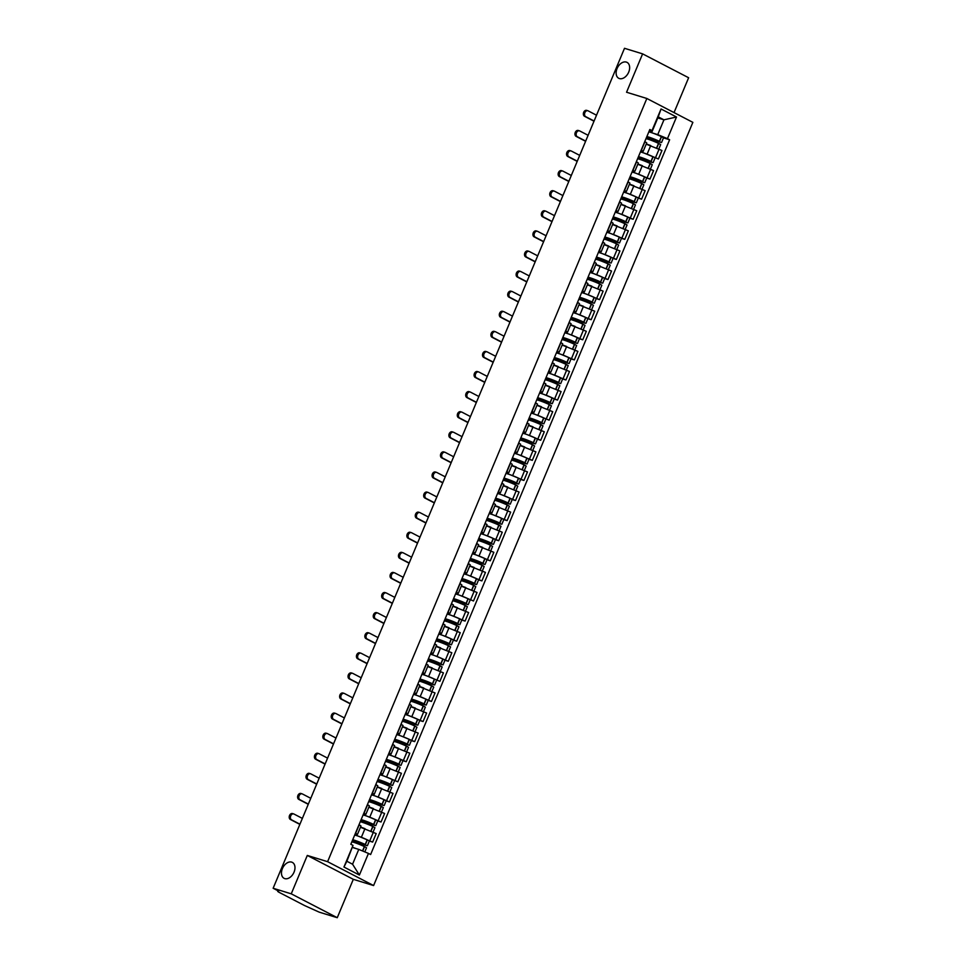 <?xml version="1.0" encoding="UTF-8"?>
<svg xmlns="http://www.w3.org/2000/svg" width="966" height="966" viewBox="0 0 966 966"><rect width="100%" height="100%" fill="white"/><g stroke="black" fill="none" stroke-linecap="round" stroke-linejoin="round"><path stroke-width="1.45" d="M619.435 78.572A8.972 6.037 117.4 0 1 618.759 78.294A8.972 6.037 117.4 0 1 617.286 68.043A8.972 6.037 117.4 0 1 626.33 62.09A8.972 6.037 117.4 0 1 627.019 62.367A8.972 6.037 117.4 0 1 628.492 72.619A8.972 6.037 117.4 0 1 619.435 78.572M284.777 878.613A8.972 6.037 117.4 0 1 284.089 878.336A8.972 6.037 117.4 0 1 282.627 868.084A8.972 6.037 117.4 0 1 291.672 862.119A8.972 6.037 117.4 0 1 292.36 862.409A8.972 6.037 117.4 0 1 293.821 872.66A8.972 6.037 117.4 0 1 284.777 878.613M674.039 112.587L688.625 77.739L642.607 53.867L624.507 48.3L273.137 888.261L291.249 893.828L337.255 917.7L353.315 879.326L373.6 885.556L692.863 122.356L646.846 98.484L327.595 861.684L307.297 855.441L291.249 893.828M337.255 917.7L319.154 912.133L304.531 905.528L278.486 892.016L278.015 890.785M642.607 53.867L626.56 92.241L646.846 98.484M278.667 891.135L273.137 888.261M278.462 891.618L277.725 891.497M358.833 836.351L372.647 842.086L376.197 833.586L360.451 827.246M357.432 834.479L360.982 825.978L359.219 824.771L355.669 833.272L357.432 834.479L355.126 833.996M369.326 841.06L372.647 842.086M367.237 816.258L381.051 821.994L384.601 813.493L368.855 807.165M363.88 813.082L365.836 814.386L363.53 813.915M377.73 820.967L381.051 821.994M365.836 814.386L369.386 805.885L367.43 804.581M375.641 796.165L389.455 801.901L393.005 793.4L377.259 787.073M372.284 792.989L374.24 794.293L371.934 793.823M386.146 800.886L389.455 801.901M374.24 794.293L377.791 785.793L375.834 784.489M384.045 776.072L397.859 781.808L401.409 773.307L385.663 766.98M380.689 772.897L382.645 774.201L380.338 773.73M379.904 774.78A10.65 0.966 -157.3 0 1 392.413 779.514L397.859 781.808M382.645 774.201L386.195 765.7L384.239 764.396M392.45 755.98L406.263 761.715L409.813 753.214L394.068 746.887M389.093 752.804L391.049 754.108L388.743 753.637M402.955 760.701L406.263 761.715M391.049 754.108L394.599 745.607L392.643 744.303M400.854 735.887L414.668 741.622L418.218 733.122L402.472 726.794M397.497 732.723L399.453 734.015L397.147 733.544M411.359 740.608L414.668 741.622M399.453 734.015L403.003 725.514L401.047 724.222M409.258 715.806L423.072 721.542L426.622 713.041L410.876 706.701M405.901 712.63L407.857 713.922L405.551 713.451M419.763 720.515L423.072 721.542M407.857 713.922L411.407 705.434L409.451 704.129M417.662 695.713L431.476 701.449L435.026 692.948L419.28 686.621M414.305 692.537L416.261 693.842L413.955 693.371M428.167 700.422L431.476 701.449M416.261 693.842L419.812 685.341L417.855 684.037M426.066 675.62L439.88 681.356L443.43 672.855L427.684 666.528M422.71 672.445L424.666 673.749L422.359 673.278M421.925 674.328A10.65 0.966 -157.3 0 1 434.434 679.062L439.88 681.356M424.666 673.749L428.216 665.248L426.272 663.944M434.471 655.528L448.284 661.263L451.834 652.762L436.089 646.435M431.114 652.352L433.07 653.656L430.764 653.185M444.976 660.249L448.284 661.263M433.07 653.656L436.62 645.155L434.676 643.851M442.875 635.435L456.689 641.17L460.239 632.67L444.493 626.342M439.518 632.259L441.474 633.563L439.168 633.092M453.38 640.156L456.689 641.17M441.474 633.563L445.024 625.062L443.08 623.758M451.279 615.342L465.093 621.078L468.643 612.577L452.897 606.25M447.922 612.166L449.878 613.47L447.572 612.999M461.784 620.063L465.093 621.078M449.878 613.47L453.428 604.97L451.484 603.665M459.683 595.249L473.497 600.985L477.047 592.484L461.301 586.157M456.326 592.086L458.282 593.378L455.976 592.907M455.541 593.969A10.65 0.966 -157.3 0 1 468.051 598.691L473.497 600.985M458.282 593.378L461.833 584.877L459.888 583.585M468.087 575.168L481.901 580.904L485.451 572.403L469.705 566.064M464.731 571.993L466.687 573.285L464.38 572.814M478.593 579.878L481.901 580.904M466.687 573.285L470.237 564.796L468.293 563.492M476.492 555.076L490.305 560.811L493.855 552.31L478.11 545.983M473.135 551.9L475.091 553.204L472.785 552.733M486.997 559.785L490.305 560.811M475.091 553.204L478.641 544.703L476.697 543.399M484.896 534.983L498.71 540.719L502.272 532.218L486.514 525.89M481.539 531.807L483.495 533.111L481.189 532.64M495.401 539.692L498.71 540.719M483.495 533.111L487.045 524.61L485.101 523.306M493.3 514.89L507.114 520.626L510.676 512.125L494.918 505.798M489.943 511.714L491.899 513.018L489.593 512.548M503.805 519.611L507.114 520.626M491.899 513.018L495.449 504.518L493.505 503.214M501.704 494.797L515.518 500.533L519.08 492.032L503.322 485.705M498.347 491.622L500.303 492.926L497.997 492.455M512.209 499.519L515.518 500.533M500.303 492.926L503.854 484.425L501.909 483.121M510.108 474.704L523.922 480.44L527.484 471.939L511.726 465.612M506.752 471.529L508.708 472.833L506.401 472.362M520.614 479.426L523.922 480.44M508.708 472.833L512.258 464.332L510.314 463.028M518.513 454.612L532.326 460.347L535.889 451.846L520.131 445.519M515.156 451.448L517.112 452.74L514.806 452.269M529.018 459.333L532.326 460.347M517.112 452.74L520.662 444.239L518.718 442.947M526.917 434.531L540.731 440.267L544.293 431.766L528.535 425.426M523.56 431.355L525.516 432.647L523.21 432.176M537.422 439.24L540.731 440.267M525.516 432.647L529.066 424.159L527.122 422.854M535.321 414.438L549.135 420.174L552.697 411.673L536.939 405.346M531.964 411.262L533.92 412.567L531.614 412.096M531.179 413.146A10.65 0.966 -157.3 0 1 543.689 417.867L549.135 420.174M533.92 412.567L537.47 404.066L535.526 402.762M543.725 394.345L557.539 400.081L561.101 391.58L545.343 385.253M540.368 391.17L542.324 392.474L540.018 392.003M554.23 399.055L557.539 400.081M542.324 392.474L545.875 383.973L543.93 382.669M552.129 374.253L565.943 379.988L569.505 371.487L553.747 365.16M548.773 371.077L550.729 372.381L548.422 371.91M562.635 378.974L565.943 379.988M550.729 372.381L554.279 363.88L552.335 362.576M560.534 354.16L574.347 359.895L577.909 351.395L562.152 345.067M557.177 350.984L559.133 352.288L556.827 351.817M571.039 358.881L574.347 359.895M559.133 352.288L562.683 343.787L560.739 342.483M568.938 334.067L582.752 339.803L586.314 331.302L570.556 324.974M565.581 330.891L567.537 332.195L565.231 331.724M579.443 338.788L582.752 339.803M567.537 332.195L571.087 323.695L569.143 322.403M577.342 313.986L591.156 319.71L594.718 311.209L578.96 304.882M573.985 310.81L575.941 312.103L573.635 311.632M587.847 318.695L591.156 319.71M575.941 312.103L579.491 303.602L577.547 302.31M585.746 293.893L599.56 299.629L603.122 291.128L587.364 284.789M582.389 290.718L584.345 292.022L582.039 291.539M596.251 298.603L599.56 299.629M584.345 292.022L587.908 283.521L585.951 282.217M594.15 273.801L607.964 279.536L611.526 271.035L595.768 264.708M590.794 270.625L592.75 271.929L590.443 271.458M604.656 278.51L607.964 279.536M592.75 271.929L596.312 263.428L594.356 262.124M602.555 253.708L616.368 259.443L619.93 250.943L604.173 244.615M599.198 250.532L601.154 251.836L598.848 251.365M613.06 258.417L616.368 259.443M601.154 251.836L604.716 243.335L602.76 242.031M610.959 233.615L624.773 239.351L628.335 230.85L612.577 224.523M607.602 230.439L609.558 231.743L607.252 231.272M621.464 238.336L624.773 239.351M609.558 231.743L613.12 223.243L611.164 221.939M619.363 213.522L633.177 219.258L636.739 210.757L620.981 204.43M616.006 210.346L617.962 211.651L615.656 211.18M629.868 218.244L633.177 219.258M617.962 211.651L621.524 203.15L619.568 201.846M627.767 193.429L641.581 199.165L645.143 190.664L629.385 184.337M624.41 190.254L626.366 191.558L624.06 191.087M638.272 198.151L641.581 199.165M626.366 191.558L629.929 183.057L627.972 181.765M636.171 173.349L649.985 179.072L653.547 170.571L637.789 164.244M632.815 170.173L634.771 171.465L632.464 170.994M646.677 178.058L649.985 179.072M634.771 171.465L638.333 162.964L636.377 161.672M644.576 153.256L658.389 158.992L661.952 150.491L646.194 144.151M641.219 150.08L643.175 151.384L640.869 150.901M640.434 151.964A10.65 0.966 -157.3 0 1 652.944 156.685L658.389 158.992M643.175 151.384L646.737 142.883L644.781 141.579M358.76 849.404L368.457 853.413L359.4 875.051L343.944 867.033L353.001 845.395L346.854 861.249L352.566 864.22L358.76 849.404L352.602 847.508M657.798 117.924L663.944 119.82L658.244 116.862L652.05 131.666L651.99 130.615L649.828 129.492L350.827 844.272L353.001 845.395M651.99 130.615L661.046 108.977L676.502 117.007L667.458 138.645L657.749 134.624L663.944 119.82L676.502 117.007M368.457 853.413L370.618 854.536L669.619 139.768L667.458 138.645M373.6 885.556L327.595 861.684M353.315 879.326L307.297 855.441M652.98 133.163L657.749 134.624M652.05 131.666L649.273 130.821M663.485 137.872L669.619 139.768M359.4 875.051L352.566 864.22M343.944 867.033L346.854 861.249M658.244 116.862L661.046 108.977M302.37 818.395L293.99 814.048A3.152 2.318 107.1 0 0 293.7 813.927A3.152 2.318 107.1 0 0 290.633 816.065A3.152 2.318 107.1 0 0 291.563 819.844L290.38 819.47A3.152 2.318 -72.9 0 1 289.45 815.702A3.152 2.318 -72.9 0 1 292.517 813.565A3.152 2.318 -72.9 0 1 292.807 813.674M351.853 841.821A10.65 0.966 22.7 0 1 364.375 846.542L366.525 847.774L364.798 851.903M356.188 848.619A10.65 0.966 -157.3 0 0 352.675 847.339M352.131 841.157L366.44 845.552L365.233 844.489A10.65 0.966 -157.3 0 0 352.723 839.756M367.382 845.709L369.35 841.012L367.201 839.78A10.65 0.966 -157.3 0 0 354.691 835.059M353.315 840.36L353.242 840.541A8.827 0.797 22.7 0 1 353.218 840.432A8.827 0.797 22.7 0 1 364.58 844.369L352.228 840.927M352.493 840.311L353.242 840.541M299.943 824.191L291.563 819.844M290.38 819.47L299.858 824.396M310.774 798.302L302.394 793.955A3.152 2.318 107.1 0 0 302.104 793.835A3.152 2.318 107.1 0 0 299.037 795.972A3.152 2.318 107.1 0 0 299.967 799.751L298.784 799.389A3.152 2.318 -72.9 0 1 297.854 795.61A3.152 2.318 -72.9 0 1 300.921 793.472A3.152 2.318 -72.9 0 1 301.211 793.593M360.258 821.728A10.65 0.966 22.7 0 1 372.779 826.449L374.929 827.681L373.13 831.992M364.593 828.526A10.65 0.966 -157.3 0 0 360.535 827.065M360.535 821.064L374.844 825.459L373.637 824.396A10.65 0.966 -157.3 0 0 361.127 819.663M375.786 825.628L377.754 820.919L375.605 819.699A10.65 0.966 -157.3 0 0 363.095 814.966M361.719 820.279L361.646 820.448A8.827 0.797 22.7 0 1 361.622 820.339A8.827 0.797 22.7 0 1 372.985 824.288L360.632 820.846M360.898 820.219L361.646 820.448M308.347 804.098L299.967 799.751M298.784 799.389L308.263 804.304M319.178 778.21L310.798 773.863A3.152 2.318 107.1 0 0 310.509 773.742A3.152 2.318 107.1 0 0 307.442 775.879A3.152 2.318 107.1 0 0 308.371 779.659L307.188 779.296A3.152 2.318 -72.9 0 1 306.258 775.517A3.152 2.318 -72.9 0 1 309.325 773.38A3.152 2.318 -72.9 0 1 309.615 773.5M368.662 801.635A10.65 0.966 22.7 0 1 381.184 806.368L383.333 807.588L381.534 811.899M372.997 808.433A10.65 0.966 -157.3 0 0 368.94 806.972M368.94 800.971L383.248 805.366L382.041 804.304A10.65 0.966 -157.3 0 0 369.531 799.582M384.19 805.535L386.159 800.826L384.009 799.607A10.65 0.966 -157.3 0 0 371.499 794.873M370.123 800.186L370.05 800.355A8.827 0.797 22.7 0 1 370.026 800.246A8.827 0.797 22.7 0 1 381.389 804.195L369.036 800.754M369.302 800.126L370.05 800.355M316.751 784.006L308.371 779.659M307.188 779.296L316.667 784.211M327.583 758.117L319.203 753.77A3.152 2.318 107.1 0 0 318.913 753.649A3.152 2.318 107.1 0 0 315.846 755.786A3.152 2.318 107.1 0 0 316.776 759.566L315.592 759.204A3.152 2.318 -72.9 0 1 314.662 755.424A3.152 2.318 -72.9 0 1 317.729 753.287A3.152 2.318 -72.9 0 1 318.019 753.408M377.066 781.542A10.65 0.966 22.7 0 1 389.588 786.276L391.737 787.507L389.938 791.806M381.401 788.341A10.65 0.966 -157.3 0 0 377.344 786.879M377.344 780.878L391.653 785.286L390.445 784.211A10.65 0.966 -157.3 0 0 377.935 779.49M378.527 780.093L378.455 780.262A8.827 0.797 22.7 0 1 378.43 780.154A8.827 0.797 22.7 0 1 389.793 784.102L377.44 780.661M377.706 780.033L378.455 780.262M325.156 763.913L316.776 759.566M315.592 759.204L325.071 764.118M335.987 738.024L327.607 733.677A3.152 2.318 107.1 0 0 327.317 733.556A3.152 2.318 107.1 0 0 324.25 735.694A3.152 2.318 107.1 0 0 325.18 739.473L323.996 739.111A3.152 2.318 -72.9 0 1 323.067 735.331A3.152 2.318 -72.9 0 1 326.134 733.194A3.152 2.318 -72.9 0 1 326.423 733.315M385.47 761.462A10.65 0.966 22.7 0 1 397.992 766.183L400.141 767.415L398.342 771.713M389.805 768.248A10.65 0.966 -157.3 0 0 385.748 766.787M385.748 760.797L400.057 765.193L398.849 764.118A10.65 0.966 -157.3 0 0 386.34 759.397M400.999 765.35L402.967 760.653L400.818 759.421A10.65 0.966 -157.3 0 0 388.308 754.7M386.931 760L386.859 760.182A8.827 0.797 22.7 0 1 386.835 760.061A8.827 0.797 22.7 0 1 398.197 764.009L385.845 760.568M386.11 759.952L386.859 760.182M333.56 743.82L325.18 739.473M323.996 739.111L333.475 744.025M344.391 717.931L336.011 713.584A3.152 2.318 107.1 0 0 335.721 713.476A3.152 2.318 107.1 0 0 332.654 715.601A3.152 2.318 107.1 0 0 333.584 719.38L332.401 719.018A3.152 2.318 -72.9 0 1 331.471 715.238A3.152 2.318 -72.9 0 1 334.538 713.113A3.152 2.318 -72.9 0 1 334.828 713.222M393.874 741.369A10.65 0.966 22.7 0 1 406.396 746.09L408.546 747.322L406.746 751.62M398.209 748.167A10.65 0.966 -157.3 0 0 394.152 746.694M394.152 740.705L408.461 745.1L407.254 744.025A10.65 0.966 -157.3 0 0 394.744 739.304M409.403 745.257L411.371 740.56L409.222 739.328A10.65 0.966 -157.3 0 0 396.712 734.607M395.335 739.908L395.263 740.089A8.827 0.797 22.7 0 1 395.239 739.968A8.827 0.797 22.7 0 1 406.601 743.917L394.249 740.475M394.514 739.859L395.263 740.089M341.964 723.727L333.584 719.38M332.401 719.018L341.879 723.932M352.795 697.85L344.415 693.491A3.152 2.318 107.1 0 0 344.125 693.383A3.152 2.318 107.1 0 0 341.058 695.52A3.152 2.318 107.1 0 0 341.988 699.287L340.805 698.925A3.152 2.318 -72.9 0 1 339.875 695.158A3.152 2.318 -72.9 0 1 342.942 693.02A3.152 2.318 -72.9 0 1 343.232 693.129M402.279 721.276A10.65 0.966 22.7 0 1 414.8 725.997L416.95 727.229L415.151 731.528M406.614 728.074A10.65 0.966 -157.3 0 0 402.556 726.613M402.556 720.612L416.865 725.007L415.658 723.945A10.65 0.966 -157.3 0 0 403.148 719.211M417.807 725.164L419.775 720.467L417.626 719.235A10.65 0.966 -157.3 0 0 405.116 714.514M403.74 719.815L403.667 719.996A8.827 0.797 22.7 0 1 403.643 719.887A8.827 0.797 22.7 0 1 415.006 723.824L402.653 720.382M402.919 719.767L403.667 719.996M350.368 703.634L341.988 699.287M340.805 698.925L350.284 703.852M361.199 677.758L352.819 673.411A3.152 2.318 107.1 0 0 352.53 673.29A3.152 2.318 107.1 0 0 349.463 675.427A3.152 2.318 107.1 0 0 350.392 679.207L349.209 678.832A3.152 2.318 -72.9 0 1 348.279 675.065A3.152 2.318 -72.9 0 1 351.346 672.928A3.152 2.318 -72.9 0 1 351.636 673.048M410.683 701.183A10.65 0.966 22.7 0 1 423.205 705.904L425.354 707.136L423.555 711.447M415.018 707.981A10.65 0.966 -157.3 0 0 410.961 706.52M410.961 700.519L425.269 704.914L424.062 703.852A10.65 0.966 -157.3 0 0 411.552 699.118M426.211 705.071L428.18 700.374L426.03 699.143A10.65 0.966 -157.3 0 0 413.52 694.421M412.144 699.722L412.071 699.903A8.827 0.797 22.7 0 1 412.047 699.795A8.827 0.797 22.7 0 1 423.41 703.731L411.057 700.29M411.323 699.674L412.071 699.903M358.772 683.554L350.392 679.207M349.209 678.832L358.688 683.759M369.604 657.665L361.224 653.318A3.152 2.318 107.1 0 0 360.934 653.197A3.152 2.318 107.1 0 0 357.867 655.334A3.152 2.318 107.1 0 0 358.797 659.114L357.613 658.752A3.152 2.318 -72.9 0 1 356.683 654.972A3.152 2.318 -72.9 0 1 359.75 652.835A3.152 2.318 -72.9 0 1 360.04 652.956M419.087 681.09A10.65 0.966 22.7 0 1 431.609 685.812L433.758 687.043L431.959 691.354M423.422 687.889A10.65 0.966 -157.3 0 0 419.365 686.428M419.365 680.426L433.674 684.822L432.466 683.759A10.65 0.966 -157.3 0 0 419.956 679.026M420.548 679.641L420.476 679.81A8.827 0.797 22.7 0 1 420.452 679.702A8.827 0.797 22.7 0 1 431.814 683.65L419.461 680.209M419.727 679.581L420.476 679.81M367.177 663.461L358.797 659.114M357.613 658.752L367.092 663.666M378.008 637.572L369.628 633.225A3.152 2.318 107.1 0 0 369.338 633.104A3.152 2.318 107.1 0 0 366.271 635.242A3.152 2.318 107.1 0 0 367.201 639.021L366.017 638.659A3.152 2.318 -72.9 0 1 365.088 634.879A3.152 2.318 -72.9 0 1 368.155 632.742A3.152 2.318 -72.9 0 1 368.444 632.863M427.491 660.998A10.65 0.966 22.7 0 1 440.013 665.731L442.162 666.951L440.363 671.261M431.826 667.796A10.65 0.966 -157.3 0 0 427.769 666.335M427.769 660.333L442.078 664.729L440.87 663.666A10.65 0.966 -157.3 0 0 428.361 658.945M443.02 664.898L444.988 660.189L442.839 658.969A10.65 0.966 -157.3 0 0 430.329 654.236M428.952 659.549L428.88 659.718A8.827 0.797 22.7 0 1 428.856 659.609A8.827 0.797 22.7 0 1 440.218 663.557L427.866 660.116M428.131 659.488L428.88 659.718M375.581 643.368L367.201 639.021M366.017 638.659L375.496 643.573M386.412 617.479L378.032 613.132A3.152 2.318 107.1 0 0 377.742 613.012A3.152 2.318 107.1 0 0 374.675 615.149A3.152 2.318 107.1 0 0 375.605 618.928L374.422 618.566A3.152 2.318 -72.9 0 1 373.492 614.787A3.152 2.318 -72.9 0 1 376.559 612.649A3.152 2.318 -72.9 0 1 376.849 612.77M435.895 640.905A10.65 0.966 22.7 0 1 448.417 645.638L450.567 646.87L448.767 651.169M440.23 647.703A10.65 0.966 -157.3 0 0 436.173 646.242M436.173 640.241L450.482 644.648L449.275 643.573A10.65 0.966 -157.3 0 0 436.765 638.852M451.424 644.805L453.392 640.108L451.243 638.876A10.65 0.966 -157.3 0 0 438.733 634.143M437.356 639.456L437.284 639.637A8.827 0.797 22.7 0 1 437.26 639.516A8.827 0.797 22.7 0 1 448.622 643.465L436.27 640.023M436.535 639.395L437.284 639.637M383.985 623.275L375.605 618.928M374.422 618.566L383.9 623.481M394.816 597.386L386.436 593.039A3.152 2.318 107.1 0 0 386.146 592.931A3.152 2.318 107.1 0 0 383.079 595.056A3.152 2.318 107.1 0 0 384.009 598.835L382.826 598.473A3.152 2.318 -72.9 0 1 381.896 594.694A3.152 2.318 -72.9 0 1 384.963 592.556A3.152 2.318 -72.9 0 1 385.253 592.677M444.3 620.824A10.65 0.966 22.7 0 1 456.821 625.545L458.971 626.777L457.172 631.076M448.635 627.61A10.65 0.966 -157.3 0 0 444.577 626.149M444.577 620.16L458.886 624.555L457.679 623.481A10.65 0.966 -157.3 0 0 445.169 618.759M459.828 624.712L461.796 620.015L459.647 618.783A10.65 0.966 -157.3 0 0 447.137 614.062M445.761 619.363L445.688 619.544A8.827 0.797 22.7 0 1 445.664 619.423A8.827 0.797 22.7 0 1 457.027 623.372L444.674 619.93M444.94 619.315L445.688 619.544M392.389 603.182L384.009 598.835M382.826 598.473L392.305 603.388M403.22 577.294L394.84 572.947A3.152 2.318 107.1 0 0 394.551 572.838A3.152 2.318 107.1 0 0 391.484 574.975A3.152 2.318 107.1 0 0 392.413 578.743L391.23 578.38A3.152 2.318 -72.9 0 1 390.3 574.601A3.152 2.318 -72.9 0 1 393.367 572.476A3.152 2.318 -72.9 0 1 393.657 572.584M452.716 600.731A10.65 0.966 22.7 0 1 465.226 605.453L467.375 606.684L465.576 610.983M457.051 607.529A10.65 0.966 -157.3 0 0 452.982 606.056M452.982 600.067L467.29 604.462L466.083 603.388A10.65 0.966 -157.3 0 0 453.573 598.666M454.165 599.27L454.092 599.451A8.827 0.797 22.7 0 1 454.068 599.331A8.827 0.797 22.7 0 1 465.431 603.279L453.078 599.838M453.344 599.222L454.092 599.451M400.793 583.09L392.413 578.743M391.23 578.38L400.709 583.295M411.625 557.213L403.245 552.854A3.152 2.318 107.1 0 0 402.955 552.745A3.152 2.318 107.1 0 0 399.888 554.882A3.152 2.318 107.1 0 0 400.818 558.65L399.634 558.288A3.152 2.318 -72.9 0 1 398.704 554.52A3.152 2.318 -72.9 0 1 401.771 552.383A3.152 2.318 -72.9 0 1 402.061 552.492M461.12 580.638A10.65 0.966 22.7 0 1 473.63 585.36L475.779 586.591L473.98 590.89M465.455 587.437A10.65 0.966 -157.3 0 0 461.386 585.976M461.386 579.974L475.695 584.37L474.487 583.307A10.65 0.966 -157.3 0 0 461.977 578.574M476.636 584.527L478.605 579.829L476.455 578.598A10.65 0.966 -157.3 0 0 463.946 573.876M462.569 579.177L462.497 579.359A8.827 0.797 22.7 0 1 462.473 579.25A8.827 0.797 22.7 0 1 473.835 583.186L461.482 579.745M461.748 579.129L462.497 579.359M409.198 562.997L400.818 558.65M399.634 558.288L409.113 563.214M420.029 537.12L411.649 532.773A3.152 2.318 107.1 0 0 411.359 532.652A3.152 2.318 107.1 0 0 408.292 534.79A3.152 2.318 107.1 0 0 409.222 538.569L408.038 538.195A3.152 2.318 -72.9 0 1 407.109 534.427A3.152 2.318 -72.9 0 1 410.188 532.29A3.152 2.318 -72.9 0 1 410.465 532.411M469.524 560.546A10.65 0.966 22.7 0 1 482.034 565.267L484.183 566.499L482.384 570.809M473.859 567.344A10.65 0.966 -157.3 0 0 469.79 565.883M469.802 559.882L484.099 564.277L482.891 563.214A10.65 0.966 -157.3 0 0 470.382 558.481M485.041 564.434L487.009 559.737L484.86 558.505A10.65 0.966 -157.3 0 0 472.35 553.784M470.973 559.097L470.901 559.266A8.827 0.797 22.7 0 1 470.877 559.157A8.827 0.797 22.7 0 1 482.239 563.106L469.887 559.652M470.152 559.036L470.901 559.266M417.602 542.916L409.222 538.569M408.038 538.195L417.517 543.121M428.433 517.027L420.053 512.68A3.152 2.318 107.1 0 0 419.763 512.56A3.152 2.318 107.1 0 0 416.696 514.697A3.152 2.318 107.1 0 0 417.626 518.476L416.443 518.114A3.152 2.318 -72.9 0 1 415.513 514.335A3.152 2.318 -72.9 0 1 418.592 512.197A3.152 2.318 -72.9 0 1 418.87 512.318M477.929 540.453A10.65 0.966 22.7 0 1 490.438 545.174L492.588 546.406L490.788 550.717M482.263 547.251A10.65 0.966 -157.3 0 0 478.194 545.79M478.206 539.789L492.503 544.184L491.296 543.121A10.65 0.966 -157.3 0 0 478.786 538.388M493.445 544.353L495.413 539.644L493.264 538.424A10.65 0.966 -157.3 0 0 480.754 533.691M479.377 539.004L479.305 539.173A8.827 0.797 22.7 0 1 479.281 539.064A8.827 0.797 22.7 0 1 490.643 543.013L478.291 539.571M478.556 538.943L479.305 539.173M426.006 522.823L417.626 518.476M416.443 518.114L425.921 523.029M436.837 496.935L428.457 492.588A3.152 2.318 107.1 0 0 428.167 492.467A3.152 2.318 107.1 0 0 425.1 494.604A3.152 2.318 107.1 0 0 426.03 498.384L424.847 498.021A3.152 2.318 -72.9 0 1 423.917 494.242A3.152 2.318 -72.9 0 1 426.996 492.105A3.152 2.318 -72.9 0 1 427.274 492.225M486.333 520.36A10.65 0.966 22.7 0 1 498.842 525.093L500.992 526.313L499.193 530.624M490.668 527.158A10.65 0.966 -157.3 0 0 486.598 525.697M486.61 519.696L500.907 524.091L499.7 523.029A10.65 0.966 -157.3 0 0 487.19 518.307M501.849 524.26L503.817 519.551L501.668 518.331A10.65 0.966 -157.3 0 0 489.158 513.598M487.782 518.911L487.709 519.08A8.827 0.797 22.7 0 1 487.685 518.971A8.827 0.797 22.7 0 1 499.048 522.92L486.695 519.479M486.961 518.851L487.709 519.08M434.41 502.731L426.03 498.384M424.847 498.021L434.326 502.936M445.241 476.842L436.861 472.495A3.152 2.318 107.1 0 0 436.572 472.374A3.152 2.318 107.1 0 0 433.505 474.511A3.152 2.318 107.1 0 0 434.434 478.291L433.251 477.929A3.152 2.318 -72.9 0 1 432.321 474.149A3.152 2.318 -72.9 0 1 435.4 472.012A3.152 2.318 -72.9 0 1 435.678 472.132M494.737 500.267A10.65 0.966 22.7 0 1 507.247 505.001L509.396 506.232L507.597 510.531M499.072 507.065A10.65 0.966 -157.3 0 0 495.003 505.604M495.015 499.603L509.311 504.01L508.104 502.936A10.65 0.966 -157.3 0 0 495.594 498.215M510.253 504.167L512.221 499.47L510.072 498.239A10.65 0.966 -157.3 0 0 497.562 493.505M496.186 498.818L496.113 498.999A8.827 0.797 22.7 0 1 496.089 498.879A8.827 0.797 22.7 0 1 507.452 502.827L495.099 499.386M495.365 498.758L496.113 498.999M442.814 482.638L434.434 478.291M433.251 477.929L442.73 482.843M453.646 456.749L445.266 452.402A3.152 2.318 107.1 0 0 444.976 452.293A3.152 2.318 107.1 0 0 441.909 454.418A3.152 2.318 107.1 0 0 442.839 458.198L441.655 457.836A3.152 2.318 -72.9 0 1 440.725 454.056A3.152 2.318 -72.9 0 1 443.805 451.919A3.152 2.318 -72.9 0 1 444.082 452.04M503.141 480.187A10.65 0.966 22.7 0 1 515.651 484.908L517.8 486.14L516.001 490.438M507.476 486.973A10.65 0.966 -157.3 0 0 503.407 485.512M503.419 479.522L517.728 483.918L516.508 482.843A10.65 0.966 -157.3 0 0 503.998 478.122M518.657 484.075L520.626 479.377L518.476 478.146A10.65 0.966 -157.3 0 0 505.967 473.425M504.59 478.725L504.518 478.907A8.827 0.797 22.7 0 1 504.494 478.786A8.827 0.797 22.7 0 1 515.856 482.734L503.503 479.293M503.769 478.677L504.518 478.907M451.219 462.545L442.839 458.198M441.655 457.836L451.134 462.75M462.05 436.656L453.67 432.309A3.152 2.318 107.1 0 0 453.38 432.2A3.152 2.318 107.1 0 0 450.313 434.338A3.152 2.318 107.1 0 0 451.243 438.105L450.059 437.743A3.152 2.318 -72.9 0 1 449.13 433.963A3.152 2.318 -72.9 0 1 452.209 431.838A3.152 2.318 -72.9 0 1 452.486 431.947M511.545 460.094A10.65 0.966 22.7 0 1 524.055 464.815L526.204 466.047L524.405 470.345M515.88 466.892A10.65 0.966 -157.3 0 0 511.811 465.419M511.823 459.43L526.132 463.825L524.912 462.75A10.65 0.966 -157.3 0 0 512.403 458.029M527.062 463.982L529.03 459.285L526.881 458.053A10.65 0.966 -157.3 0 0 514.371 453.332M512.994 458.633L512.922 458.814A8.827 0.797 22.7 0 1 512.898 458.693A8.827 0.797 22.7 0 1 524.26 462.642L511.908 459.2M512.173 458.584L512.922 458.814M459.623 442.452L451.243 438.105M450.059 437.743L459.538 442.657M470.454 416.575L462.074 412.216A3.152 2.318 107.1 0 0 461.784 412.108A3.152 2.318 107.1 0 0 458.717 414.245A3.152 2.318 107.1 0 0 459.647 418.012L458.464 417.65A3.152 2.318 -72.9 0 1 457.534 413.883A3.152 2.318 -72.9 0 1 460.613 411.745A3.152 2.318 -72.9 0 1 460.891 411.854M519.95 440.001A10.65 0.966 22.7 0 1 532.459 444.722L534.609 445.954L532.809 450.265M524.284 446.799A10.65 0.966 -157.3 0 0 520.215 445.338M520.227 439.337L534.536 443.732L533.317 442.67A10.65 0.966 -157.3 0 0 520.807 437.936M535.466 443.889L537.434 439.192L535.285 437.96A10.65 0.966 -157.3 0 0 522.775 433.239M521.399 438.54L521.326 438.721A8.827 0.797 22.7 0 1 521.302 438.612A8.827 0.797 22.7 0 1 532.664 442.549L520.312 439.107M520.577 438.492L521.326 438.721M468.027 422.371L459.647 418.012M458.464 417.65L467.942 422.577M478.858 396.483L470.478 392.136A3.152 2.318 107.1 0 0 470.188 392.015A3.152 2.318 107.1 0 0 467.121 394.152A3.152 2.318 107.1 0 0 468.051 397.932L466.868 397.557A3.152 2.318 -72.9 0 1 465.938 393.79A3.152 2.318 -72.9 0 1 469.017 391.653A3.152 2.318 -72.9 0 1 469.295 391.773M528.354 419.908A10.65 0.966 22.7 0 1 540.863 424.629L543.013 425.861L541.214 430.172M532.689 426.706A10.65 0.966 -157.3 0 0 528.619 425.245M528.631 419.244L542.94 423.639L541.721 422.577A10.65 0.966 -157.3 0 0 529.211 417.843M529.803 418.459L529.73 418.628A8.827 0.797 22.7 0 1 529.706 418.52A8.827 0.797 22.7 0 1 541.069 422.468L528.716 419.015M528.982 418.399L529.73 418.628M476.431 402.279L468.051 397.932M466.868 397.557L476.347 402.484M487.262 376.39L478.882 372.043A3.152 2.318 107.1 0 0 478.593 371.922A3.152 2.318 107.1 0 0 475.526 374.059A3.152 2.318 107.1 0 0 476.455 377.839L475.272 377.477A3.152 2.318 -72.9 0 1 474.342 373.697A3.152 2.318 -72.9 0 1 477.421 371.56A3.152 2.318 -72.9 0 1 477.699 371.681M536.758 399.815A10.65 0.966 22.7 0 1 549.268 404.549L551.417 405.768L549.618 410.079M541.093 406.614A10.65 0.966 -157.3 0 0 537.024 405.152M537.036 399.151L551.345 403.546L550.125 402.484A10.65 0.966 -157.3 0 0 537.615 397.75M552.274 403.716L554.243 399.006L552.093 397.787A10.65 0.966 -157.3 0 0 539.583 393.053M538.207 398.366L538.134 398.535A8.827 0.797 22.7 0 1 538.11 398.427A8.827 0.797 22.7 0 1 549.473 402.375L537.12 398.934M537.386 398.306L538.134 398.535M484.835 382.186L476.455 377.839M475.272 377.477L484.751 382.391M495.667 356.297L487.287 351.95A3.152 2.318 107.1 0 0 487.009 351.829A3.152 2.318 107.1 0 0 483.93 353.967A3.152 2.318 107.1 0 0 484.86 357.746L483.676 357.384A3.152 2.318 -72.9 0 1 482.746 353.604A3.152 2.318 -72.9 0 1 485.826 351.467A3.152 2.318 -72.9 0 1 486.103 351.588M545.162 379.723A10.65 0.966 22.7 0 1 557.672 384.456L559.821 385.675L558.022 389.986M549.497 386.521A10.65 0.966 -157.3 0 0 545.428 385.06M545.44 379.058L559.749 383.466L558.541 382.391A10.65 0.966 -157.3 0 0 546.019 377.67M560.691 383.623L562.647 378.913L560.497 377.694A10.65 0.966 -157.3 0 0 547.988 372.961M546.611 378.274L546.539 378.443A8.827 0.797 22.7 0 1 546.514 378.334A8.827 0.797 22.7 0 1 557.877 382.282L545.524 378.841M545.79 378.213L546.539 378.443M493.24 362.093L484.86 357.746M483.676 357.384L493.155 362.298M504.071 336.204L495.691 331.857A3.152 2.318 107.1 0 0 495.413 331.736A3.152 2.318 107.1 0 0 492.334 333.874A3.152 2.318 107.1 0 0 493.264 337.653L492.08 337.291A3.152 2.318 -72.9 0 1 491.151 333.512A3.152 2.318 -72.9 0 1 494.23 331.374A3.152 2.318 -72.9 0 1 494.507 331.495M553.566 359.63A10.65 0.966 22.7 0 1 566.076 364.363L568.225 365.595L566.426 369.893M557.901 366.428A10.65 0.966 -157.3 0 0 553.832 364.967M553.844 358.966L568.153 363.373L566.945 362.298A10.65 0.966 -157.3 0 0 554.424 357.577M569.095 363.53L571.051 358.833L568.902 357.601A10.65 0.966 -157.3 0 0 556.392 352.868M555.015 358.181L554.943 358.362A8.827 0.797 22.7 0 1 554.919 358.241A8.827 0.797 22.7 0 1 566.281 362.19L553.929 358.748M554.194 358.12L554.943 358.362M501.644 342L493.264 337.653M492.08 337.291L501.559 342.205M512.475 316.111L504.095 311.764A3.152 2.318 107.1 0 0 503.817 311.656A3.152 2.318 107.1 0 0 500.738 313.781A3.152 2.318 107.1 0 0 501.668 317.56L500.485 317.198A3.152 2.318 -72.9 0 1 499.555 313.419A3.152 2.318 -72.9 0 1 502.634 311.281A3.152 2.318 -72.9 0 1 502.912 311.402M561.971 339.549A10.65 0.966 22.7 0 1 574.48 344.27L576.63 345.502L574.83 349.801M566.305 346.347A10.65 0.966 -157.3 0 0 562.236 344.874M562.248 338.885L576.557 343.28L575.35 342.205A10.65 0.966 -157.3 0 0 562.828 337.484M577.499 343.437L579.455 338.74L577.306 337.508A10.65 0.966 -157.3 0 0 564.796 332.787M563.42 338.088L563.347 338.269A8.827 0.797 22.7 0 1 563.323 338.148A8.827 0.797 22.7 0 1 574.685 342.097L562.333 338.655M562.598 338.04L563.347 338.269M510.048 321.907L501.668 317.56M500.485 317.198L509.963 322.113M520.879 296.019L512.499 291.672A3.152 2.318 107.1 0 0 512.221 291.563A3.152 2.318 107.1 0 0 509.142 293.7A3.152 2.318 107.1 0 0 510.072 297.468L508.889 297.105A3.152 2.318 -72.9 0 1 507.959 293.326A3.152 2.318 -72.9 0 1 511.038 291.201A3.152 2.318 -72.9 0 1 511.316 291.309M570.375 319.456A10.65 0.966 22.7 0 1 582.884 324.178L585.034 325.409L583.235 329.708M574.71 326.254A10.65 0.966 -157.3 0 0 570.64 324.781M570.652 318.792L584.961 323.187L583.754 322.113A10.65 0.966 -157.3 0 0 571.232 317.391M585.903 323.344L587.859 318.647L585.71 317.416A10.65 0.966 -157.3 0 0 573.2 312.694M571.824 317.995L571.751 318.176A8.827 0.797 22.7 0 1 571.727 318.068A8.827 0.797 22.7 0 1 583.09 322.004L570.737 318.563M571.003 317.947L571.751 318.176M518.452 301.815L510.072 297.468M508.889 297.105L518.368 302.02M529.283 275.938L520.903 271.591A3.152 2.318 107.1 0 0 520.626 271.47A3.152 2.318 107.1 0 0 517.547 273.607A3.152 2.318 107.1 0 0 518.476 277.375L517.293 277.013A3.152 2.318 -72.9 0 1 516.363 273.245A3.152 2.318 -72.9 0 1 519.442 271.108A3.152 2.318 -72.9 0 1 519.72 271.217M578.779 299.363A10.65 0.966 22.7 0 1 591.289 304.085L593.438 305.316L591.639 309.627M583.114 306.162A10.65 0.966 -157.3 0 0 579.045 304.701M579.057 298.699L593.365 303.095L592.158 302.032A10.65 0.966 -157.3 0 0 579.636 297.299M594.307 303.252L596.264 298.554L594.114 297.323A10.65 0.966 -157.3 0 0 581.604 292.601M580.228 297.902L580.155 298.083A8.827 0.797 22.7 0 1 580.131 297.975A8.827 0.797 22.7 0 1 591.494 301.911L579.141 298.47M579.407 297.854L580.155 298.083M526.856 281.734L518.476 277.375M517.293 277.013L526.772 281.939M537.688 255.845L529.308 251.498A3.152 2.318 107.1 0 0 529.03 251.377A3.152 2.318 107.1 0 0 525.951 253.515A3.152 2.318 107.1 0 0 526.881 257.294L525.697 256.932A3.152 2.318 -72.9 0 1 524.767 253.152A3.152 2.318 -72.9 0 1 527.847 251.015A3.152 2.318 -72.9 0 1 528.124 251.136M587.183 279.271A10.65 0.966 22.7 0 1 599.693 283.992L601.842 285.224L600.043 289.534M591.518 286.069A10.65 0.966 -157.3 0 0 587.449 284.608M587.461 278.606L601.77 283.002L600.562 281.939A10.65 0.966 -157.3 0 0 588.04 277.206M602.712 283.171L604.668 278.462L602.518 277.23A10.65 0.966 -157.3 0 0 590.009 272.509M588.632 277.822L588.56 277.991A8.827 0.797 22.7 0 1 588.535 277.882A8.827 0.797 22.7 0 1 599.898 281.831L587.545 278.377M587.811 277.761L588.56 277.991M535.261 261.641L526.881 257.294M525.697 256.932L535.176 261.846M546.092 235.752L537.712 231.405A3.152 2.318 107.1 0 0 537.434 231.285A3.152 2.318 107.1 0 0 534.355 233.422A3.152 2.318 107.1 0 0 535.285 237.201L534.101 236.839A3.152 2.318 -72.9 0 1 533.172 233.06A3.152 2.318 -72.9 0 1 536.251 230.922A3.152 2.318 -72.9 0 1 536.528 231.043M595.587 259.178A10.65 0.966 22.7 0 1 608.097 263.911L610.246 265.131L608.447 269.442M599.922 265.976A10.65 0.966 -157.3 0 0 595.853 264.515M595.865 258.514L610.174 262.909L608.966 261.846A10.65 0.966 -157.3 0 0 596.445 257.113M611.116 263.078L613.072 258.369L610.923 257.149A10.65 0.966 -157.3 0 0 598.413 252.416M597.036 257.729L596.964 257.898A8.827 0.797 22.7 0 1 596.94 257.789A8.827 0.797 22.7 0 1 608.302 261.738L595.95 258.296M596.215 257.668L596.964 257.898M543.665 241.548L535.285 237.201M534.101 236.839L543.58 241.754M554.496 215.66L546.116 211.312A3.152 2.318 107.1 0 0 545.838 211.192A3.152 2.318 107.1 0 0 542.759 213.329A3.152 2.318 107.1 0 0 543.689 217.109L542.506 216.746A3.152 2.318 -72.9 0 1 541.576 212.967A3.152 2.318 -72.9 0 1 544.655 210.829A3.152 2.318 -72.9 0 1 544.933 210.95M603.991 239.085A10.65 0.966 22.7 0 1 616.501 243.818L618.651 245.038L616.851 249.349M608.326 245.883A10.65 0.966 -157.3 0 0 604.257 244.422M604.269 238.421L618.578 242.828L617.371 241.754A10.65 0.966 -157.3 0 0 604.849 237.032M619.52 242.985L621.476 238.276L619.327 237.056A10.65 0.966 -157.3 0 0 606.817 232.323M605.44 237.636L605.368 237.805A8.827 0.797 22.7 0 1 605.344 237.696A8.827 0.797 22.7 0 1 616.706 241.645L604.354 238.204M604.619 237.576L605.368 237.805M552.069 221.456L543.689 217.109M542.506 216.746L551.984 221.661M562.9 195.567L554.52 191.22A3.152 2.318 107.1 0 0 554.243 191.099A3.152 2.318 107.1 0 0 551.163 193.236A3.152 2.318 107.1 0 0 552.093 197.016L550.91 196.653A3.152 2.318 -72.9 0 1 549.98 192.874A3.152 2.318 -72.9 0 1 553.059 190.737A3.152 2.318 -72.9 0 1 553.337 190.857M612.396 218.992A10.65 0.966 22.7 0 1 624.905 223.726L627.055 224.957L625.256 229.256M616.731 225.79A10.65 0.966 -157.3 0 0 612.661 224.329M612.673 218.328L626.982 222.735L625.775 221.661A10.65 0.966 -157.3 0 0 613.253 216.939M627.924 222.892L629.88 218.195L627.731 216.964A10.65 0.966 -157.3 0 0 615.221 212.23M613.845 217.543L613.772 217.724A8.827 0.797 22.7 0 1 613.748 217.604A8.827 0.797 22.7 0 1 625.111 221.552L612.758 218.111M613.024 217.483L613.772 217.724M560.473 201.363L552.093 197.016M550.91 196.653L560.389 201.568M571.304 175.474L562.924 171.127A3.152 2.318 107.1 0 0 562.647 171.018A3.152 2.318 107.1 0 0 559.568 173.143A3.152 2.318 107.1 0 0 560.497 176.923L559.314 176.561A3.152 2.318 -72.9 0 1 558.384 172.781A3.152 2.318 -72.9 0 1 561.463 170.644A3.152 2.318 -72.9 0 1 561.741 170.765M620.8 198.911A10.65 0.966 22.7 0 1 633.31 203.633L635.459 204.864L633.66 209.163M625.135 205.71A10.65 0.966 -157.3 0 0 621.066 204.237M621.078 198.247L635.387 202.643L634.179 201.568A10.65 0.966 -157.3 0 0 621.657 196.847M636.328 202.8L638.285 198.102L636.135 196.871A10.65 0.966 -157.3 0 0 623.625 192.149M622.249 197.45L622.176 197.632A8.827 0.797 22.7 0 1 622.152 197.511A8.827 0.797 22.7 0 1 633.515 201.459L621.162 198.018M621.428 197.402L622.176 197.632M568.877 181.27L560.497 176.923M559.314 176.561L568.793 181.475M579.709 155.381L571.329 151.034A3.152 2.318 107.1 0 0 571.051 150.925A3.152 2.318 107.1 0 0 567.972 153.063A3.152 2.318 107.1 0 0 568.902 156.83L567.718 156.468A3.152 2.318 -72.9 0 1 566.788 152.688A3.152 2.318 -72.9 0 1 569.868 150.563A3.152 2.318 -72.9 0 1 570.145 150.672M629.204 178.819A10.65 0.966 22.7 0 1 641.714 183.54L643.863 184.772L642.064 189.07M633.539 185.617A10.65 0.966 -157.3 0 0 629.47 184.144M629.482 178.155L643.791 182.55L642.583 181.475A10.65 0.966 -157.3 0 0 630.061 176.754M644.733 182.707L646.689 178.01L644.539 176.778A10.65 0.966 -157.3 0 0 632.03 172.057M630.653 177.358L630.581 177.539A8.827 0.797 22.7 0 1 630.557 177.43A8.827 0.797 22.7 0 1 641.919 181.367L629.566 177.925M629.832 177.309L630.581 177.539M577.282 161.177L568.902 156.83M567.718 156.468L577.197 161.382M588.113 135.3L579.733 130.953A3.152 2.318 107.1 0 0 579.455 130.833A3.152 2.318 107.1 0 0 576.376 132.97A3.152 2.318 107.1 0 0 577.306 136.737L576.122 136.375A3.152 2.318 -72.9 0 1 575.193 132.608A3.152 2.318 -72.9 0 1 578.272 130.47A3.152 2.318 -72.9 0 1 578.549 130.579M637.608 158.726A10.65 0.966 22.7 0 1 650.118 163.447L652.267 164.679L650.468 168.99M641.943 165.524A10.65 0.966 -157.3 0 0 637.874 164.063M637.886 158.062L652.195 162.457L650.987 161.394A10.65 0.966 -157.3 0 0 638.466 156.661M639.057 157.265L638.985 157.446A8.827 0.797 22.7 0 1 638.961 157.337A8.827 0.797 22.7 0 1 650.323 161.274L637.971 157.832M638.236 157.216L638.985 157.446M585.686 141.096L577.306 136.737M576.122 136.375L585.601 141.302M596.517 115.208L588.137 110.861A3.152 2.318 107.1 0 0 587.859 110.74A3.152 2.318 107.1 0 0 584.78 112.877A3.152 2.318 107.1 0 0 585.71 116.657L584.527 116.294A3.152 2.318 -72.9 0 1 583.597 112.515A3.152 2.318 -72.9 0 1 586.676 110.378A3.152 2.318 -72.9 0 1 586.954 110.498M646.013 138.633A10.65 0.966 22.7 0 1 658.522 143.354L660.672 144.586L658.872 148.897M650.347 145.431A10.65 0.966 -157.3 0 0 646.278 143.97M646.29 137.969L660.599 142.364L659.392 141.302A10.65 0.966 -157.3 0 0 646.87 136.568M661.541 142.533L663.497 137.824L661.348 136.592A10.65 0.966 -157.3 0 0 648.838 131.871M647.462 137.184L647.389 137.353A8.827 0.797 22.7 0 1 647.365 137.244A8.827 0.797 22.7 0 1 658.727 141.193L646.375 137.74M646.64 137.124L647.389 137.353M594.09 121.004L585.71 116.657M584.527 116.294L594.005 121.209M650.722 145.552L647.172 154.053M642.318 165.633L638.768 174.134M633.913 185.726L630.363 194.226M625.509 205.818L621.959 214.319M617.105 225.911L613.555 234.412M608.701 246.004L605.151 254.505M600.297 266.097L596.734 274.598M591.892 286.19L588.33 294.69M583.488 306.27L579.926 314.771M575.084 326.363L571.522 334.864M566.68 346.456L563.118 354.957M558.276 366.549L554.713 375.05M549.871 386.642L546.309 395.142M541.467 406.734L537.905 415.235M533.063 426.827L529.501 435.328M524.659 446.908L521.097 455.409M516.255 467.001L512.692 475.501M507.85 487.093L504.288 495.594M499.446 507.186L495.884 515.687M491.042 527.279L487.48 535.78M482.638 547.372L479.076 555.873M474.234 567.465L470.671 575.953M465.829 587.545L462.267 596.046M457.425 607.638L453.863 616.139M449.021 627.731L445.459 636.232M440.617 647.824L437.055 656.325M432.213 667.917L428.65 676.417M423.808 688.009L420.246 696.51M415.404 708.102L411.842 716.591M407 728.183L403.438 736.684M398.596 748.276L395.034 756.776M390.192 768.368L386.629 776.869M381.787 788.461L378.225 796.962M373.383 808.554L369.821 817.055M364.979 828.647L361.417 837.148M636.558 161.769L633.008 170.27M628.154 181.862L624.604 190.362M619.749 201.954L616.199 210.455M611.345 222.035L607.795 230.536M602.941 242.128L599.391 250.629M594.537 262.221L590.987 270.721M586.133 282.314L582.583 290.814M577.728 302.406L574.178 310.907M569.324 322.499L565.774 331M560.92 342.592L557.37 351.093M552.516 362.673L548.966 371.173M544.112 382.765L540.562 391.266M535.707 402.858L532.157 411.359M527.303 422.951L523.753 431.452M518.899 443.044L515.349 451.545M510.495 463.137L506.945 471.637M502.091 483.229L498.541 491.73M493.686 503.31L490.136 511.811M485.282 523.403L481.732 531.904M476.878 543.496L473.328 551.997M468.474 563.589L464.924 572.089M460.07 583.681L456.52 592.182M451.665 603.774L448.115 612.275M443.261 623.867L439.711 632.356M434.857 643.948L431.307 652.448M426.453 664.04L422.903 672.541M418.049 684.133L414.499 692.634M409.644 704.226L406.094 712.727M401.24 724.319L397.69 732.82M392.836 744.412L389.286 752.912M384.432 764.504L380.882 772.993M376.028 784.585L372.478 793.086M367.623 804.678L364.073 813.179M644.974 141.676L641.412 150.177M650.734 169.122L647.184 177.623M642.33 189.215L638.78 197.716M633.925 209.308L630.375 217.809M625.521 229.389L621.971 237.89M617.117 249.482L613.567 257.982M608.713 269.574L605.163 278.075M600.309 289.667L596.759 298.168M591.904 309.76L588.354 318.261M583.5 329.853L579.95 338.354M575.096 349.946L571.546 358.446M566.692 370.026L563.142 378.527M558.288 390.119L554.738 398.62M549.883 410.212L546.333 418.713M541.479 430.305L537.929 438.805M533.075 450.397L529.525 458.898M524.671 470.49L521.121 478.991M516.267 490.583L512.717 499.084M507.862 510.664L504.312 519.165M499.458 530.757L495.908 539.257M491.054 550.849L487.504 559.35M482.65 570.942L479.1 579.443M474.246 591.035L470.696 599.536M465.841 611.128L462.291 619.629M457.437 631.221L453.887 639.709M449.033 651.301L445.483 659.802M440.629 671.394L437.079 679.895M432.225 691.487L428.675 699.988M423.82 711.58L420.27 720.081M415.416 731.673L411.866 740.173M407.012 751.765L403.462 760.266M398.608 771.858L395.058 780.347M390.204 791.939L386.654 800.44M381.799 812.032L378.249 820.532M373.395 832.124L369.845 840.625M659.138 149.03L655.588 157.53M364.375 846.542L362.528 850.961M364.544 846.627L362.697 851.034M367.37 839.865L365.414 844.562M367.201 839.78L365.233 844.489M372.779 826.449L370.908 830.941M372.948 826.534L371.077 831.014M375.774 819.772L373.818 824.469M375.605 819.699L373.637 824.396M381.184 806.368L379.312 810.848M381.353 806.441L379.481 810.921M384.178 799.679L382.222 804.376M384.009 799.607L382.041 804.304M389.588 786.276L387.716 790.756M389.757 786.348L387.885 790.828M392.582 779.586L390.626 784.295M392.413 779.514L390.445 784.211M397.992 766.183L396.12 770.663M398.161 766.255L396.289 770.747M400.987 759.493L399.03 764.203M400.818 759.421L398.849 764.118M406.396 746.09L404.525 750.57M406.565 746.175L404.694 750.654M409.391 739.413L407.435 744.11M409.222 739.328L407.254 744.025M414.8 725.997L412.929 730.477M414.969 726.082L413.098 730.562M417.795 719.32L415.839 724.017M417.626 719.235L415.658 723.945M423.205 705.904L421.333 710.396M423.374 705.989L421.502 710.469M426.199 699.227L424.243 703.924M426.03 699.143L424.062 703.852M431.609 685.812L429.737 690.304M431.778 685.896L429.906 690.376M434.603 679.134L432.647 683.831M434.434 679.062L432.466 683.759M440.013 665.731L438.141 670.211M440.182 665.803L438.31 670.283M443.008 659.041L441.051 663.739M442.839 658.969L440.87 663.666M448.417 645.638L446.546 650.118M448.586 645.711L446.715 650.19M451.412 638.949L449.456 643.658M451.243 638.876L449.275 643.573M456.821 625.545L454.95 630.025M456.99 625.618L455.119 630.11M459.816 618.856L457.86 623.565M459.647 618.783L457.679 623.481M465.226 605.453L463.354 609.932M465.395 605.537L463.523 610.017M468.22 598.775L466.264 603.472M468.051 598.691L466.083 603.388M473.63 585.36L471.758 589.84M473.799 585.444L471.927 589.924M476.624 578.682L474.668 583.379M476.455 578.598L474.487 583.307M482.034 565.267L480.162 569.759M482.203 565.351L480.331 569.831M485.029 558.59L483.072 563.287M484.86 558.505L482.891 563.214M490.438 545.174L488.567 549.666M490.607 545.259L488.736 549.739M493.433 538.497L491.477 543.194M493.264 538.424L491.296 543.121M498.842 525.093L496.971 529.573M499.011 525.166L497.14 529.646M501.837 518.404L499.881 523.101M501.668 518.331L499.7 523.029M507.247 505.001L505.375 509.48M507.416 505.073L505.544 509.553M510.241 498.311L508.285 503.02M510.072 498.239L508.104 502.936M515.651 484.908L513.779 489.388M515.82 484.98L513.948 489.472M518.645 478.218L516.689 482.928M518.476 478.146L516.508 482.843M524.055 464.815L522.183 469.295M524.224 464.9L522.352 469.379M527.05 458.138L525.093 462.835M526.881 458.053L524.912 462.75M532.459 444.722L530.588 449.202M532.628 444.807L530.757 449.287M535.454 438.045L533.498 442.742M535.285 437.96L533.317 442.67M540.863 424.629L538.992 429.121M541.032 424.714L539.161 429.194M543.858 417.952L541.902 422.649M543.689 417.867L541.721 422.577M549.268 404.549L547.396 409.029M549.437 404.621L547.565 409.101M552.262 397.859L550.306 402.556M552.093 397.787L550.125 402.484M557.672 384.456L555.8 388.936M557.841 384.528L555.969 389.008M560.666 377.766L558.71 382.476M560.497 377.694L558.541 382.391M566.076 364.363L564.204 368.843M566.245 364.436L564.373 368.915M569.083 357.674L567.114 362.383M568.902 357.601L566.945 362.298M574.48 344.27L572.609 348.75M574.649 344.343L572.778 348.835M577.487 337.581L575.519 342.29M577.306 337.508L575.35 342.205M582.884 324.178L581.013 328.657M583.053 324.262L581.182 328.742M585.891 317.5L583.923 322.197M585.71 317.416L583.754 322.113M591.289 304.085L589.417 308.565M591.458 304.169L589.586 308.649M594.295 297.407L592.327 302.104M594.114 297.323L592.158 302.032M599.693 283.992L597.821 288.484M599.862 284.076L597.99 288.556M602.699 277.314L600.731 282.012M602.518 277.23L600.562 281.939M608.097 263.911L606.225 268.391M608.266 263.984L606.394 268.463M611.104 257.222L609.135 261.919M610.923 257.149L608.966 261.846M616.501 243.818L614.63 248.298M616.67 243.891L614.799 248.371M619.508 237.129L617.54 241.838M619.327 237.056L617.371 241.754M624.905 223.726L623.034 228.205M625.074 223.798L623.203 228.278M627.912 217.036L625.944 221.745M627.731 216.964L625.775 221.661M633.31 203.633L631.438 208.113M633.479 203.705L631.607 208.197M636.316 196.955L634.348 201.653M636.135 196.871L634.179 201.568M641.714 183.54L639.842 188.02M641.883 183.625L640.011 188.104M644.72 176.863L642.752 181.56M644.539 176.778L642.583 181.475M650.118 163.447L648.246 167.939M650.287 163.532L648.415 168.012M653.125 156.77L651.156 161.467M652.944 156.685L650.987 161.394M658.522 143.354L656.651 147.846M658.691 143.439L656.82 147.919M661.529 136.677L659.561 141.374M661.348 136.592L659.392 141.302M293.7 813.927L292.517 813.565M302.104 793.835L300.921 793.472M310.509 773.742L309.325 773.38M318.913 753.649L317.729 753.287M394.563 780.745L392.594 785.443M327.317 733.556L326.134 733.194M335.721 713.476L334.538 713.113M344.125 693.383L342.942 693.02M352.53 673.29L351.346 672.928M360.934 653.197L359.75 652.835M436.584 680.281L434.615 684.991M369.338 633.104L368.155 632.742M377.742 613.012L376.559 612.649M386.146 592.931L384.963 592.556M394.551 572.838L393.367 572.476M470.2 599.922L468.232 604.619M402.955 552.745L401.771 552.383M411.359 532.652L410.188 532.29M419.763 512.56L418.592 512.197M428.167 492.467L426.996 492.105M436.572 472.374L435.4 472.012M444.976 452.293L443.805 451.919M453.38 432.2L452.209 431.838M461.784 412.108L460.613 411.745M470.188 392.015L469.017 391.653M545.838 419.099L543.87 423.796M478.593 371.922L477.421 371.56M487.009 351.829L485.826 351.467M495.413 331.736L494.23 331.374M503.817 311.656L502.634 311.281M512.221 291.563L511.038 291.201M520.626 271.47L519.442 271.108M529.03 251.377L527.847 251.015M537.434 231.285L536.251 230.922M545.838 211.192L544.655 210.829M554.243 191.099L553.059 190.737M562.647 171.018L561.463 170.644M571.051 150.925L569.868 150.563M579.455 130.833L578.272 130.47M655.093 157.917L653.137 162.614M587.859 110.74L586.676 110.378"/></g></svg>
